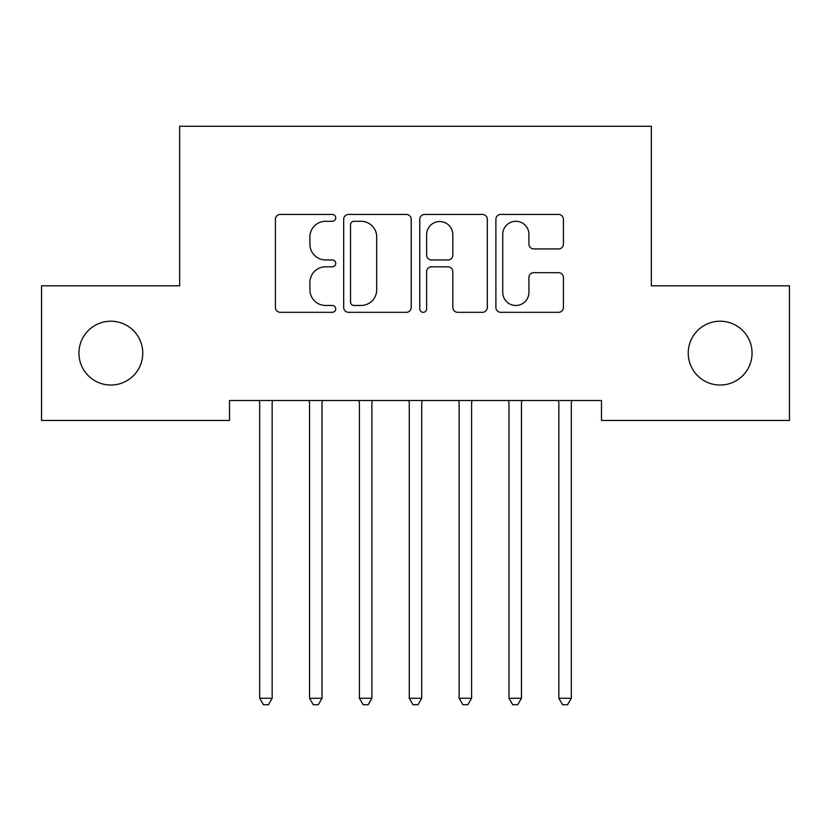 <?xml version="1.0" encoding="UTF-8"?>
<svg xmlns="http://www.w3.org/2000/svg" width="831" height="831" viewBox="0 0 831 831"><rect width="100%" height="100%" fill="white"/><g stroke="black" fill="none" stroke-linecap="round" stroke-linejoin="round"><path stroke-width="1.25" d="M335.724 217.857A3.428 3.428 0 0 0 332.296 214.44L280.296 214.44A4.893 4.893 0 0 0 275.404 219.332L275.404 307.428A4.893 4.893 0 0 0 280.296 312.321L332.296 312.321A3.428 3.428 0 0 0 335.724 308.893A3.428 3.428 0 0 0 332.296 305.465L325.575 305.465A15.664 15.664 0 0 1 309.911 289.801L309.911 282.467A15.664 15.664 0 0 1 325.575 266.803L332.296 266.803A3.428 3.428 0 0 0 335.724 263.375A3.428 3.428 0 0 0 332.296 259.947L325.575 259.947A15.664 15.664 0 0 1 309.911 244.293L309.911 236.949A15.664 15.664 0 0 1 325.575 221.285L332.296 221.285A3.428 3.428 0 0 0 335.724 217.857M688.234 353.123A31.91 31.91 0 0 0 720.145 385.033A31.91 31.91 0 0 0 752.055 353.123A31.91 31.91 0 0 0 720.145 321.213A31.91 31.91 0 0 0 688.234 353.123M78.945 353.123A31.91 31.91 0 0 0 110.855 385.033A31.91 31.91 0 0 0 142.766 353.123A31.91 31.91 0 0 0 110.855 321.213A31.91 31.91 0 0 0 78.945 353.123M558.525 248.936A4.893 4.893 0 0 0 563.428 244.044L563.428 219.332A4.893 4.893 0 0 0 558.525 214.44L500.781 214.44A4.893 4.893 0 0 0 495.889 219.332L495.889 307.428A4.893 4.893 0 0 0 500.781 312.321L558.525 312.321A4.893 4.893 0 0 0 563.428 307.428L563.428 277.575A4.893 4.893 0 0 0 558.525 272.672L533.814 272.672A4.893 4.893 0 0 0 528.921 277.575L528.921 292.377A13.088 13.088 0 0 1 515.833 305.465A13.088 13.088 0 0 1 502.734 292.377L502.734 234.384A13.088 13.088 0 0 1 515.833 221.285A13.088 13.088 0 0 1 528.921 234.384L528.921 244.044A4.893 4.893 0 0 0 533.814 248.936L558.525 248.936M601.478 400.49L229.522 400.49L229.522 420.434L41.55 420.434L41.55 285.812L179.662 285.812L179.662 126.26L651.338 126.26L651.338 285.812L789.45 285.812L789.45 420.434L601.478 420.434L601.478 400.49M411.22 219.332A4.893 4.893 0 0 0 406.328 214.44L348.573 214.44A4.893 4.893 0 0 0 343.681 219.332L343.681 307.428A4.893 4.893 0 0 0 348.573 312.321L406.328 312.321A4.893 4.893 0 0 0 411.22 307.428L411.22 219.332M424.672 214.44L482.427 214.44A4.893 4.893 0 0 1 487.319 219.332L487.319 307.428A4.893 4.893 0 0 1 482.427 312.321L457.715 312.321A4.893 4.893 0 0 1 452.822 307.428L452.822 271.695A4.893 4.893 0 0 0 447.919 266.803L431.528 266.803A4.893 4.893 0 0 0 426.635 271.695L426.635 308.893A3.428 3.428 0 0 1 423.208 312.321A3.428 3.428 0 0 1 419.78 308.893L419.78 219.332A4.893 4.893 0 0 1 424.672 214.44M353.954 221.285A3.428 3.428 0 0 0 350.526 224.713L350.526 302.037A3.428 3.428 0 0 0 353.954 305.465L361.049 305.465A15.664 15.664 0 0 0 376.713 289.801L376.713 236.949A15.664 15.664 0 0 0 361.049 221.285L353.954 221.285M452.822 234.622A13.088 13.088 0 0 0 439.724 221.534A13.088 13.088 0 0 0 426.635 234.622L426.635 255.055A4.893 4.893 0 0 0 431.528 259.947L447.919 259.947A4.893 4.893 0 0 0 452.822 255.055L452.822 234.622M259.033 400.49L259.324 401.228A4.986 4.986 -179.4 0 1 259.688 403.087L259.688 698.258L272.153 698.258L272.153 403.087A4.986 4.986 -179.4 0 1 272.516 401.228L272.807 400.49M272.153 698.258L268.413 704.74L263.427 704.74L259.688 698.258M308.893 400.49L309.184 401.228A4.986 4.986 -179.4 0 1 309.548 403.087L309.548 698.258L322.013 698.258L322.013 403.087A4.986 4.986 -179.4 0 1 322.376 401.228L322.667 400.49M322.013 698.258L318.273 704.74L313.287 704.74L309.548 698.258M358.753 400.49L359.044 401.228A4.986 4.986 -179.4 0 1 359.408 403.087L359.408 698.258L371.873 698.258L371.873 403.087A4.986 4.986 -179.4 0 1 372.236 401.228L372.527 400.49M371.873 698.258L368.133 704.74L363.147 704.74L359.408 698.258M408.613 400.49L408.904 401.228A4.986 4.986 -179.4 0 1 409.268 403.087L409.268 698.258L421.733 698.258L421.733 403.087A4.986 4.986 -179.4 0 1 422.096 401.228L422.387 400.49M421.733 698.258L417.993 704.74L413.007 704.74L409.268 698.258M458.473 400.49L458.764 401.228A4.986 4.986 -179.4 0 1 459.128 403.087L459.128 698.258L471.593 698.258L471.593 403.087A4.986 4.986 -179.4 0 1 471.956 401.228L472.247 400.49M471.593 698.258L467.853 704.74L462.867 704.74L459.128 698.258M508.333 400.49L508.624 401.228A4.986 4.986 -179.4 0 1 508.988 403.087L508.988 698.258L521.452 698.258L521.452 403.087A4.986 4.986 -179.4 0 1 521.816 401.228L522.107 400.49M521.452 698.258L517.713 704.74L512.727 704.74L508.988 698.258M558.193 400.49L558.484 401.228A4.986 4.986 -179.4 0 1 558.848 403.087L558.848 698.258L571.312 698.258L571.312 403.087A4.986 4.986 -179.4 0 1 571.676 401.228L571.967 400.49M571.312 698.258L567.573 704.74L562.587 704.74L558.848 698.258"/></g></svg>

